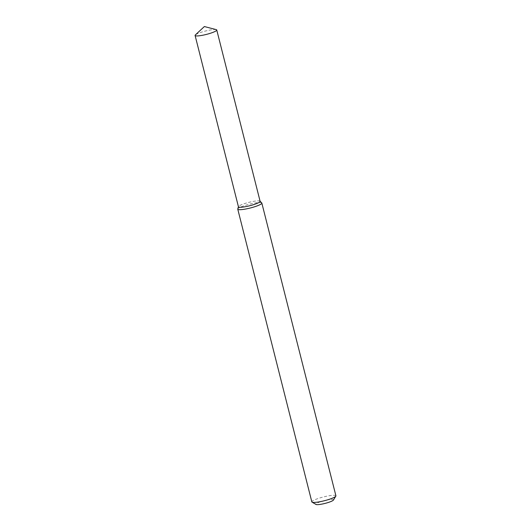 <?xml version="1.0" encoding="UTF-8"?>
<svg xmlns="http://www.w3.org/2000/svg" width="531" height="531" viewBox="0 0 531 531"><rect width="100%" height="100%" fill="white"/><g stroke="black" fill="none" stroke-linecap="round" stroke-linejoin="round"><path stroke-width="0.4" stroke-dasharray="2.65 1.99" d="M260.09 201.242L260.024 201.176A11.171 1.746 -14.2 0 0 243.636 203.911A11.171 1.746 -14.2 0 0 238.452 206.639L238.426 206.725M261.743 202.915A12.412 1.945 -14.2 0 0 243.53 205.955A12.412 1.945 -14.2 0 0 237.769 208.982M335.911 495.808A12.412 1.945 -14.2 0 0 317.604 498.695A12.412 1.945 -14.2 0 0 311.836 501.901M333.441 500.043A9.107 1.427 -14.2 0 0 329.452 499.611A9.107 1.427 -14.2 0 0 320.08 501.908A9.107 1.427 -14.2 0 0 316.018 504.45M216.223 29.623A11.171 1.746 -14.2 0 0 200.28 32.577A11.171 1.746 -14.2 0 0 195.388 34.9M260.11 201.322A11.171 1.746 -14.2 0 0 243.636 203.911A11.171 1.746 -14.2 0 0 238.446 206.805"/><path stroke-width="0.8" d="M238.452 206.639A11.171 1.746 -14.2 0 0 249.709 205.756A11.171 1.746 -14.2 0 0 260.024 201.176M238.426 206.725L237.769 208.982A12.412 1.945 -14.2 0 0 237.762 209.168A12.412 1.945 -14.2 0 0 250.274 208.006A12.412 1.945 -14.2 0 0 261.836 203.074A12.412 1.945 -14.2 0 0 261.743 202.915L260.09 201.242M237.762 209.168L311.836 501.901A12.412 1.945 -14.2 0 0 312.062 502.16A12.412 1.945 -14.2 0 0 324.348 500.74A12.412 1.945 -14.2 0 0 335.831 496.146A12.412 1.945 -14.2 0 0 335.911 495.808L261.836 203.074M312.062 502.16L316.018 504.45A9.107 1.427 -14.2 0 0 325.025 503.408A9.107 1.427 -14.2 0 0 333.441 500.043L335.831 496.146M195.388 34.9A11.171 1.746 -14.2 0 0 195.089 35.464A11.171 1.746 -14.2 0 0 206.353 34.422A11.171 1.746 -14.2 0 0 216.754 29.988A11.171 1.746 -14.2 0 0 216.223 29.623L204.362 26.55L195.388 34.9M195.089 35.464L238.446 206.805A11.171 1.746 -14.2 0 0 249.709 205.756A11.171 1.746 -14.2 0 0 260.11 201.322L216.754 29.988"/></g></svg>
